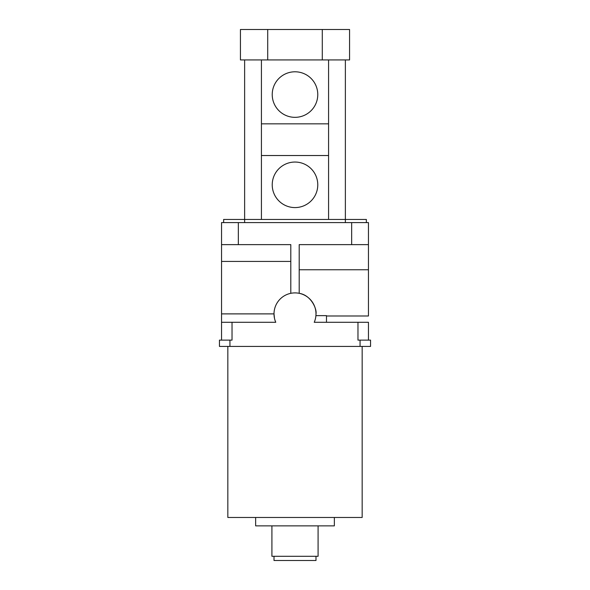 <?xml version="1.0" encoding="UTF-8"?>
<svg xmlns="http://www.w3.org/2000/svg" width="590" height="590" viewBox="0 0 590 590"><rect width="100%" height="100%" fill="white"/><g stroke="black" fill="none" stroke-linecap="round" stroke-linejoin="round"><path stroke-width="0.89" d="M317.774 94.562A22.774 22.774 0 0 0 295 71.788A22.774 22.774 0 0 0 272.226 94.562A22.774 22.774 0 0 0 295 117.336A22.774 22.774 0 0 0 317.774 94.562M317.774 184.81A22.774 22.774 0 0 0 295 162.044A22.774 22.774 0 0 0 272.226 184.81A22.774 22.774 0 0 0 295 207.584A22.774 22.774 0 0 0 317.774 184.81M274.011 556.304L274.011 560.5L315.989 560.5L315.989 556.304M271.916 525.867L271.916 556.304L318.084 556.304L318.084 525.867M255.647 517.474L255.647 525.867L334.353 525.867L334.353 517.474M362.164 346.419L362.164 517.474L227.836 517.474L227.836 346.419M221.545 244.629L221.545 322.288L275.766 322.288A20.989 20.989 0 0 1 295 292.898A20.989 20.989 0 0 1 315.989 313.887C317.051 309.676 311.52 295.199 299.196 293.326L299.196 244.629L351.67 244.629L351.67 222.592L238.331 222.592L238.331 244.629L221.545 244.629L221.545 222.592L238.331 222.592M275.766 322.288L275.021 320.318M274.468 318.231L274.011 313.887L221.545 313.887M326.484 315.989L368.455 315.989L368.455 269.763L299.196 269.763M326.484 322.288L326.484 315.635L315.916 315.635L315.989 313.887A20.989 20.989 0 0 1 314.234 322.288L368.455 322.288L368.455 340.128M223.64 222.592L223.64 219.443L261.422 219.443L261.422 155.531L328.578 155.531L328.578 219.443L366.361 219.443L366.361 222.592M261.422 219.443L328.578 219.443M328.578 123.841L261.422 123.841L261.422 59.929L328.578 59.929L328.578 155.531M267.713 59.929L267.713 29.5L240.432 29.5L240.432 59.929L261.422 59.929M328.578 59.929L345.371 59.929L345.371 222.592M351.67 222.592L368.455 222.592L368.455 244.629L351.67 244.629M368.455 269.763L368.455 244.629M290.804 293.326L290.804 244.629L238.331 244.629M229.938 340.128L219.443 340.128L219.443 346.419L229.938 346.419L229.938 340.128L232.032 340.128L232.032 322.288M229.938 346.419L370.557 346.419L370.557 340.128L357.968 340.128L357.968 322.288M221.545 322.288L221.545 340.128M244.629 59.929L244.629 222.592M261.422 155.531L261.422 123.841M345.371 59.929L349.568 59.929L349.568 29.5L322.288 29.5L322.288 59.929M267.713 29.5L322.288 29.5M221.545 261.422L290.804 261.422M360.062 346.419L360.062 340.128"/></g></svg>
